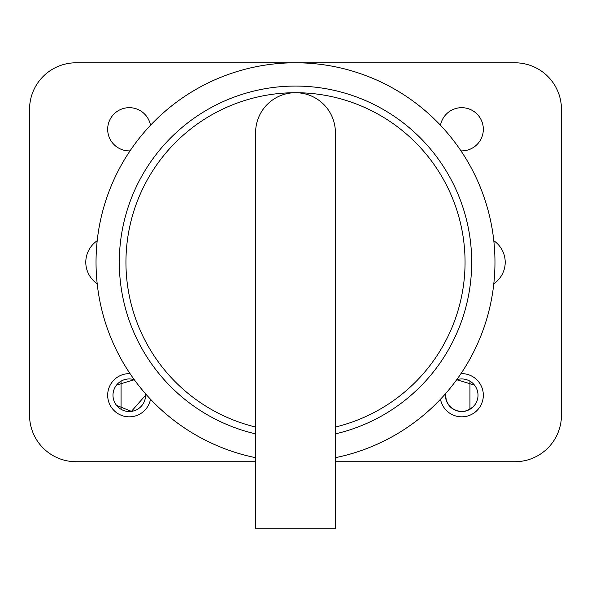 <?xml version="1.0" encoding="UTF-8"?>
<svg xmlns="http://www.w3.org/2000/svg" width="591" height="591" viewBox="0 0 591 591"><rect width="100%" height="100%" fill="white"/><g stroke="black" fill="none" stroke-linecap="round" stroke-linejoin="round"><path stroke-width="0.89" d="M97.205 283.82A27.533 26.595 180 0 1 85.791 262.256A27.533 26.595 180 0 1 97.205 240.692M493.795 240.692A27.533 26.595 0 0 1 505.209 262.256A27.533 26.595 0 0 1 493.795 283.82M460.965 373.638A21.608 21.608 0 0 1 483.327 395.231A21.608 21.608 0 0 1 440.487 399.243M130.035 150.875A21.608 21.608 0 0 1 107.754 131.121A21.608 21.608 0 0 1 126.356 107.872A21.608 21.608 0 0 1 150.513 125.27M150.513 399.243A21.608 21.608 0 0 1 126.356 416.64A21.608 21.608 0 0 1 107.754 393.392A21.608 21.608 0 0 1 130.035 373.638M440.487 125.27A21.608 21.608 0 0 1 483.327 129.281A21.608 21.608 0 0 1 460.965 150.875M255.608 461.719L76.091 461.719A46.541 46.541 0 0 1 29.55 415.178L29.55 109.335A46.541 46.541 0 0 1 76.091 62.794L514.909 62.794A46.541 46.541 0 0 1 561.45 109.335L561.45 415.178A46.541 46.541 0 0 1 514.909 461.719L335.392 461.719M469.934 409.29L469.934 381.173M474.462 385.088L456.695 379.732A16.289 16.289 0 0 1 478.008 395.231A16.289 16.289 0 0 1 460.965 411.506A16.289 16.289 0 0 1 445.496 393.732L446.257 400.351L448.613 404.909L452.218 408.462L456.784 410.752L461.859 411.521L466.506 410.804L472.756 407.214L475.016 404.643M121.066 381.173L121.066 409.29M116.538 405.374L131.431 411.373L145.571 395.231A16.289 16.289 0 0 1 127.582 411.432A16.289 16.289 0 0 1 113.346 391.848A16.289 16.289 0 0 1 134.305 379.732L116.538 385.088M145.504 393.732A16.289 16.289 0 0 1 145.571 395.231L145.497 393.732M255.608 132.606A39.892 39.892 0 0 1 295.5 92.713A39.892 39.892 0 0 1 335.392 132.606L335.392 528.206L255.608 528.206L255.608 132.606M255.608 427.042A169.543 169.543 0 0 1 295.5 92.713A169.543 169.543 0 0 1 335.392 427.042M335.392 457.685A199.463 199.463 0 0 0 461.165 151.163A199.463 199.463 0 0 0 129.835 151.163A199.463 199.463 0 0 0 255.608 457.685M255.608 433.875A176.192 176.192 0 0 1 150.055 162.813A176.192 176.192 0 0 1 440.945 162.813A176.192 176.192 0 0 1 335.392 433.875"/></g></svg>
